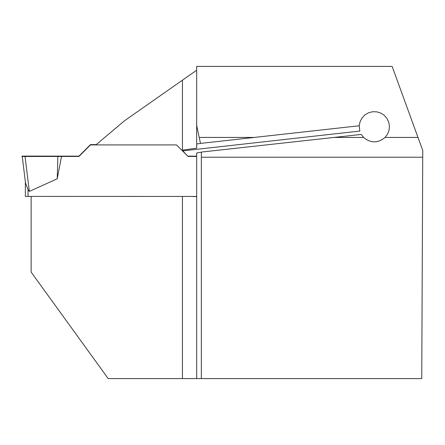 <?xml version="1.0" encoding="UTF-8"?>
<svg xmlns="http://www.w3.org/2000/svg" width="445" height="445" viewBox="0 0 445 445"><rect width="100%" height="100%" fill="white"/><g stroke="black" fill="none" stroke-linecap="round" stroke-linejoin="round"><path stroke-width="0.67" d="M182.762 150.861L188.046 156.44L181.821 150.215L182.789 150.883L359.816 131.053L359.232 125.757L200.472 143.418L196.679 143.996L196.679 148.163L182.439 150.132L182.439 80.189L124.594 120.695L95.859 144.92L176.515 144.92L181.805 150.204L182.439 150.132M200.472 143.418L196.679 125.423L196.679 66.411L392.134 66.411L422.75 150.521L422.722 157.219L201.351 157.219L201.351 152.079L361.279 134.423L363.598 137.433C370.768 143.323 377.922 143.323 385.059 137.433L417.983 137.433M196.679 70.199L182.439 80.189M201.351 152.151L196.679 152.952L196.679 378.589L421.754 378.589L422.722 157.219M359.232 125.757L360.077 121.691L361.996 118.003L364.844 114.977L368.404 112.841L372.421 111.756L376.57 111.806L380.558 112.98L384.074 115.194L386.855 118.281L388.691 122.013L389.442 126.096L389.052 130.235L387.556 134.112L385.059 137.433M196.679 378.589L108.191 378.589L31.15 272.123L31.15 196.445M189.692 196.445L196.679 196.579M196.679 125.423L196.679 143.996M201.351 378.589L201.351 157.219M25.365 181.794L25.365 196.417L196.679 196.445M188.046 156.44L196.679 156.44M95.864 144.914L90.468 144.914L78.937 156.44L61.527 156.44L57.227 178.768L29.331 191.406L28.035 189.659L25.51 182.956L22.25 156.451L25.51 182.951M96.22 144.614L90.468 144.614L78.937 156.145L57.85 156.123L57.85 156.462L61.527 156.44M188.046 156.145L196.679 156.145M57.85 156.123L25.037 156.106C18.818 156.189 23.902 156.34 22.25 156.451L57.85 156.462L57.85 156.123L22.25 156.134L22.25 156.451L25.037 156.479L29.331 191.406M57.227 178.768L57.85 156.462L25.037 156.479M90.468 144.614L90.468 144.914M78.937 156.145L78.937 156.44M199.321 137.433L254.429 137.433M334.295 137.433L363.598 137.433M182.439 378.589L182.439 196.629M28.035 196.445L28.035 189.659"/></g></svg>
